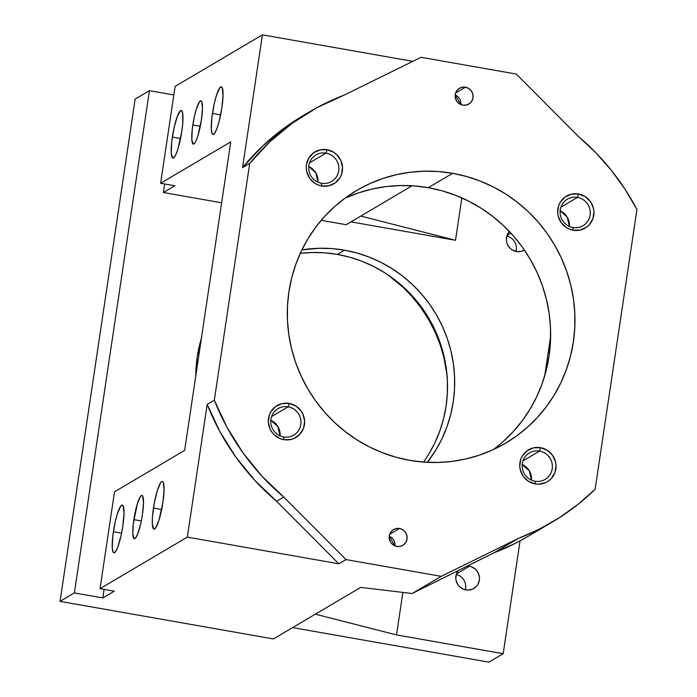 <?xml version="1.0" encoding="UTF-8"?>
<svg xmlns="http://www.w3.org/2000/svg" width="697" height="697" viewBox="0 0 697 697"><rect width="100%" height="100%" fill="white"/><g stroke="black" fill="none" stroke-linecap="round" stroke-linejoin="round"><path stroke-width="1.05" d="M465.457 87.212L455.611 93.023L465.457 87.212L461.954 87.291L458.774 88.728L456.413 91.298L455.228 94.618L455.394 98.164L456.883 101.413L459.48 103.87L462.773 105.151A9.166 8.93 -120.6 0 1 459.454 88.284A9.166 8.93 -120.6 0 1 472.932 94.6A9.166 8.93 -120.6 0 1 462.773 105.151L466.276 105.064L469.456 103.626L471.817 101.056L473.002 97.746L472.845 94.191L471.346 90.941L468.759 88.493L465.457 87.212M399.503 528.492L389.667 534.303L399.503 528.492L396.001 528.579L392.829 530.016L390.468 532.586L389.274 535.897L389.44 539.452L390.93 542.702L393.526 545.15L396.828 546.431A9.166 8.93 -120.6 0 1 393.509 529.572A9.166 8.93 -120.6 0 1 406.978 535.88A9.166 8.93 -120.6 0 1 396.828 546.431L400.331 546.352L403.502 544.915L405.863 542.344L407.057 539.034L406.891 535.479L405.401 532.229L402.805 529.781L399.503 528.492M192.825 124.998A21.999 3.834 100 0 1 200.928 100.804A21.999 3.834 100 0 1 201.407 119.928L202.47 108.401L201.729 101.605L200.335 100.934L199.429 101.849L196.354 109.037L194.376 116.565L192.276 129.154L191.806 139.478L193.121 144.07L194.794 143.085L195.787 141.378L197.878 135.889L201.407 119.928A21.999 3.834 100 0 1 193.304 144.131A21.999 3.834 100 0 1 192.825 124.998L200.283 126.314L192.825 124.998M133.841 519.648A21.999 3.834 100 0 1 141.953 495.445A21.999 3.834 100 0 1 142.432 514.578L143.495 503.042L142.754 496.255L141.352 495.584L140.454 496.491L137.37 503.678L133.293 523.796L132.822 534.12L134.146 538.72L135.819 537.727L137.849 533.597L140.872 523.003L142.432 514.578A21.999 3.834 100 0 1 134.321 538.772A21.999 3.834 100 0 1 133.841 519.648L141.308 520.955L133.841 519.648M465.875 589.923A12.102 11.788 -120.6 0 1 458.234 570.547L456.483 573.753L455.794 578.371L456.126 580.706L458.095 585.001L459.654 586.787L463.618 589.296L468.201 590.098L472.697 589.078L476.417 586.386L477.811 584.53L479.379 580.157L479.501 577.804L478.386 573.23L475.633 569.388L471.669 566.879L469.412 566.252L456.422 573.919L469.412 566.252A12.102 11.788 -120.6 0 1 473.794 588.503A12.102 11.788 -120.6 0 1 465.875 589.923M467.234 566.069A12.102 11.788 -120.6 0 1 469.412 566.252L467.095 566.069M288.114 406.821A15.395 14.994 59.4 0 0 270.933 419.263A15.395 14.994 59.4 0 0 283.609 436.958L283.766 439.65A18.514 18.035 -120.6 0 1 268.519 418.374A18.514 18.035 -120.6 0 1 289.185 403.415L288.114 406.821L271.586 416.588L288.114 406.821A15.395 14.994 -120.6 0 1 293.698 435.155A15.395 14.994 -120.6 0 1 271.055 424.551A15.395 14.994 -120.6 0 1 288.114 406.821L289.185 403.415L282.102 403.58L275.69 406.482L270.924 411.674L269.39 414.898L268.336 421.964L270.035 428.969L271.865 432.105L274.243 434.841L280.316 438.683L283.766 439.65L290.841 439.485L294.195 438.352L299.902 434.222L303.552 428.167L304.615 421.101L302.907 414.096L301.087 410.96L295.85 406.002L289.185 403.415A18.514 18.035 -120.6 0 1 304.432 424.691A18.514 18.035 -120.6 0 1 283.766 439.65L283.609 436.958A15.395 14.994 59.4 0 0 300.799 424.517A15.395 14.994 59.4 0 0 288.114 406.821M326.03 153.131A15.395 14.994 59.4 0 0 308.849 165.572A15.395 14.994 59.4 0 0 321.526 183.267L321.683 185.96A18.514 18.035 -120.6 0 1 306.427 164.684A18.514 18.035 -120.6 0 1 327.093 149.724L326.03 153.131L309.494 162.898L326.03 153.131A15.395 14.994 -120.6 0 1 331.606 181.464A15.395 14.994 -120.6 0 1 308.971 170.861A15.395 14.994 -120.6 0 1 326.03 153.131L327.093 149.724L320.019 149.899L313.606 152.8L308.832 157.992L306.427 164.684L306.244 168.282L306.758 171.854L309.773 178.423L315.018 183.372L318.233 184.993L321.683 185.96L328.757 185.794L335.17 182.893L339.944 177.7L341.469 174.477L342.523 167.411L340.824 160.406L336.616 154.534L333.758 152.312L327.093 149.724A18.514 18.035 -120.6 0 1 342.34 171.009A18.514 18.035 -120.6 0 1 321.683 185.96L321.526 183.267A15.395 14.994 59.4 0 0 338.716 170.835A15.395 14.994 59.4 0 0 326.03 153.131M577.447 197.399A15.395 14.994 59.4 0 0 560.266 209.841A15.395 14.994 59.4 0 0 572.951 227.536L573.1 230.228A18.514 18.035 -120.6 0 1 557.853 208.952A18.514 18.035 -120.6 0 1 578.519 193.993L577.447 197.399L560.919 207.166L577.447 197.399A15.395 14.994 -120.6 0 1 583.032 225.732A15.395 14.994 -120.6 0 1 560.388 215.129A15.395 14.994 -120.6 0 1 577.447 197.399L578.519 193.993L571.435 194.167L565.023 197.068L560.257 202.261L558.724 205.476L557.67 212.541L558.184 216.122L561.198 222.691L566.434 227.64L569.649 229.261L573.1 230.228L580.174 230.062L586.586 227.161L589.235 224.809L592.894 218.745L593.949 211.679L593.435 208.098L590.42 201.538L585.184 196.58L578.519 193.993A18.514 18.035 -120.6 0 1 593.766 215.277A18.514 18.035 -120.6 0 1 573.1 230.228L572.951 227.536A15.395 14.994 59.4 0 0 590.132 215.103A15.395 14.994 59.4 0 0 577.447 197.399M509.446 231.369L507.059 235.333L506.371 239.951L506.702 242.286L507.486 244.525L510.23 248.367L512.095 249.814L516.451 251.504A12.102 11.788 -120.6 0 0 524.371 250.084A12.102 11.788 -120.6 0 0 524.405 250.066L521.077 251.399L516.451 251.504A12.102 11.788 -120.6 0 1 509.359 231.465M510.953 233.164L506.998 235.499L510.953 233.164M539.539 451.09A15.395 14.994 59.4 0 0 522.349 463.531A15.395 14.994 59.4 0 0 535.035 481.226L535.183 483.918A18.514 18.035 -120.6 0 1 519.936 462.642A18.514 18.035 -120.6 0 1 540.602 447.683L539.539 451.09L523.003 460.856L539.539 451.09A15.395 14.994 -120.6 0 1 545.115 479.423A15.395 14.994 -120.6 0 1 522.48 468.82A15.395 14.994 -120.6 0 1 539.539 451.09L540.602 447.683L533.527 447.849L527.115 450.75L522.341 455.943L520.807 459.166L519.753 466.232L520.267 469.813L523.281 476.373L528.518 481.331L535.183 483.918L538.737 484.188L545.62 482.62L548.678 480.843L551.318 478.49L554.978 472.435L556.032 465.369L555.518 461.789L552.503 455.228L547.267 450.271L540.602 447.683A18.514 18.035 -120.6 0 1 555.849 468.959A18.514 18.035 -120.6 0 1 535.183 483.918L535.035 481.226A15.395 14.994 59.4 0 0 552.216 468.785A15.395 14.994 59.4 0 0 539.539 451.09M345.625 197.948L358.685 192.816L372.198 189.018L386.051 186.587L400.104 185.55L414.218 185.916L428.263 187.676L452.588 173.318A146.649 142.833 -120.6 0 1 572.176 291.52A146.649 142.833 -120.6 0 1 505.7 443.109A146.649 142.833 -120.6 0 1 409.697 460.334L423.741 462.094L437.855 462.459L451.9 461.423L465.753 458.992L479.266 455.185L492.326 450.053L504.785 443.64L516.547 436.008L527.472 427.217L537.483 417.372L546.465 406.551L554.333 394.877L561.015 382.444L566.452 369.375L570.582 355.81L573.361 341.861L574.781 327.677L574.816 313.389L573.465 299.126L570.747 285.038L566.678 271.255L561.312 257.916L554.69 245.135L546.875 233.051L537.945 221.777L527.986 211.409L517.096 202.06L505.386 193.818L492.953 186.761L479.919 180.959L466.424 176.463L452.588 173.318L438.544 171.549L424.429 171.183L410.376 172.229L396.532 174.651L383.01 178.458L369.959 183.59L357.491 190.002L345.738 197.643L334.804 206.425L324.802 216.27L315.819 227.091L307.952 238.766L301.27 251.199L295.833 264.268L291.703 277.833L288.915 291.782L287.495 305.966L287.46 320.254L288.811 334.516L291.538 348.605L295.598 362.388L300.973 375.727L307.595 388.508L315.41 400.592L324.332 411.866L334.29 422.234L345.181 431.582L356.899 439.824L369.332 446.882L382.357 452.684L395.852 457.18L409.697 460.334A146.649 142.833 -120.6 0 1 290.109 342.122A146.649 142.833 -120.6 0 1 356.576 190.534A146.649 142.833 -120.6 0 1 452.588 173.318L428.263 187.676A146.649 142.833 59.4 0 0 344.78 198.34M153.445 508.069A24.195 4.217 100 0 1 162.366 481.453A24.195 4.217 100 0 1 162.898 502.493L164.065 489.808L163.246 482.341L162.567 481.514L161.713 481.601L160.719 482.603L157.33 490.505L154.229 503.4L152.451 516.921L152.329 523.996L153.776 529.049L155.623 527.96L159.012 520.049L162.898 502.493A24.195 4.217 100 0 1 153.976 529.11A24.195 4.217 100 0 1 153.445 508.069L161.66 509.516L153.445 508.069M113.376 531.733A24.195 4.217 100 0 1 122.297 505.107A24.195 4.217 100 0 1 122.82 526.148L123.996 513.462L123.177 505.996L122.489 505.168L120.651 506.257L117.262 514.168L115.092 522.454L112.775 536.298L112.261 547.659L113.019 551.885L113.707 552.704L115.554 551.623L117.784 547.075L121.112 535.427L122.82 526.148A24.195 4.217 100 0 1 113.907 552.773A24.195 4.217 100 0 1 113.376 531.733L121.583 533.17L113.376 531.733M172.359 137.082A24.195 4.217 100 0 1 181.272 110.466A24.195 4.217 100 0 1 181.804 131.506L182.797 122.655L182.649 113.053L181.473 110.527L180.619 110.614L177.395 116.155L174.067 127.812L171.758 141.648L171.235 153.009L172.69 158.062L173.544 157.975L175.618 155.1L177.918 149.062L181.804 131.506A24.195 4.217 100 0 1 172.882 158.123A24.195 4.217 100 0 1 172.359 137.082L180.567 138.529L172.359 137.082M212.428 113.419A24.195 4.217 100 0 1 221.35 86.803A24.195 4.217 100 0 1 221.873 107.843L223.04 95.158L222.23 87.691L221.541 86.864L219.703 87.953L216.314 95.864L214.145 104.149L211.827 117.993L211.313 129.346L212.071 133.58L212.759 134.399L214.598 133.319L216.837 128.771L219.111 121.47L221.873 107.843A24.195 4.217 100 0 1 212.951 134.469A24.195 4.217 100 0 1 212.428 113.419L220.635 114.866L212.428 113.419M428.951 453.825L434.972 442.639L439.859 430.877L443.58 418.662L446.08 406.116L447.361 393.343L447.387 380.484L446.176 367.65L443.728 354.973L440.068 342.567L435.233 330.561L429.274 319.06L422.243 308.187L414.21 298.037L405.245 288.706L395.443 280.29L384.901 272.875L373.714 266.524L361.987 261.297L349.842 257.245L337.383 254.422A131.986 128.553 59.4 0 0 300.276 253.333L312.038 252.506L324.741 252.828L337.383 254.422L344.536 250.197L337.383 254.422A131.986 128.553 59.4 0 1 423.523 462.076M195.787 375.805A131.986 128.553 -120.6 0 1 201.398 338.298L197.234 356.812L195.787 375.805M301.906 249.875A131.986 128.553 -120.6 0 1 344.536 250.197A131.986 128.553 -120.6 0 1 427.331 462.32L436.113 449.6L442.125 438.413L447.012 426.651L450.732 414.436L453.242 401.89L454.514 389.118L454.549 376.258L453.329 363.425L450.881 350.748L447.221 338.341L442.395 326.335L436.427 314.835L429.396 303.962L421.363 293.812L412.397 284.481L402.605 276.064L392.054 268.65L380.867 262.299L369.14 257.071L356.995 253.028L344.536 250.197L331.903 248.602L319.2 248.28L301.906 249.875M552.303 522.036A238.313 232.11 -120.6 0 1 518.446 538.389L494.121 552.756A238.313 232.11 59.4 0 0 527.977 536.394L552.303 522.036A238.313 232.11 -120.6 0 0 595.125 489.294L636.945 209.457L595.125 489.294L577.909 504.436L559.273 517.749L539.391 529.101L518.446 538.389L441.21 576.341L346 559.578L283.775 497.074L262.072 476.286L243.07 452.945L227.074 427.435L214.327 400.156L207.175 404.382L187.336 537.126L338.847 563.803L276.622 501.3L254.919 480.503L235.917 457.171L219.921 431.661L207.175 404.382L187.336 537.126L100.037 588.669L114.264 591.178L102.816 597.93L74.37 592.929L60.055 601.372L273.39 638.94L360.689 587.397L412.127 593.513L441.21 576.341L346 559.578L338.847 563.803L187.336 537.126L100.037 588.669L114.517 491.803L184.644 450.401L230.751 141.857L184.644 450.401L114.517 491.803L100.037 588.669L114.264 591.178L102.816 597.93L104.088 589.383L102.816 597.93L74.37 592.929L149.437 90.645L173.823 94.94L149.437 90.645L135.122 99.096L149.437 90.645L74.37 592.929L60.055 601.372L273.39 638.94L360.689 587.397L412.127 593.513L494.121 552.756L515.057 543.468L528.195 536.272M309.973 111.607A238.313 232.11 -120.6 0 1 343.83 95.254L317.187 107.53L292.365 123.151L269.756 141.866L249.718 163.368L242.565 167.594L249.718 163.368L214.327 400.156L249.718 163.368A238.313 232.11 -120.6 0 1 309.973 111.607L302.82 115.833A238.313 232.11 59.4 0 0 242.565 167.594L262.403 34.85L175.104 86.393L160.624 183.259L174.851 185.768L163.403 192.529L221.646 202.783L163.403 192.529L174.851 185.768L160.624 183.259L230.751 141.857L160.624 183.259L175.104 86.393L262.403 34.85L412.851 61.336L262.403 34.85L242.565 167.594L262.595 146.091L285.204 127.377L303.134 115.65M421.066 57.302L516.277 74.065L578.501 136.568L595.665 152.565L611.217 170.164L625.026 189.192L636.945 209.457A238.313 232.11 -120.6 0 0 578.501 136.568L516.277 74.065L421.066 57.302L343.83 95.254L421.066 57.302M493.171 449.67A146.649 142.833 59.4 0 0 546.274 298.813A146.649 142.833 59.4 0 0 428.263 187.676L442.098 190.821L455.594 195.326L468.619 201.128L481.052 208.185L492.77 216.427L503.661 225.776L513.619 236.144L522.541 247.418L530.356 259.502L536.986 272.283L542.353 285.622L546.413 299.405L549.14 313.493L550.491 327.747L550.456 342.044L549.036 356.228L546.248 370.177L542.118 383.742L536.69 396.811L529.999 409.244L522.131 420.918L513.149 431.739L503.147 441.584M482.307 558.558L412.127 593.513L441.21 576.341L518.446 538.389L494.121 552.756L482.307 558.558M292.609 627.596L488.876 662.15L503.19 653.699L396.515 634.915L315.332 614.179L396.515 634.915L503.19 653.699L488.876 662.15L292.609 627.596M412.101 185.768L346.156 224.704L321.23 220.313L346.156 224.704L412.101 185.768M550.639 336.215L544.723 375.761L550.639 336.215M520.049 540.863L503.19 653.699L520.049 540.863M135.122 99.096L60.055 601.372L135.122 99.096M447.056 375.361A139.688 136.054 59.4 0 0 387.576 274.609L403.171 287.399L412.659 297.27L421.162 308.013L428.603 319.522L434.911 331.694L440.034 344.396L443.902 357.526L447.056 375.352M402.875 592.415L396.515 634.915L402.875 592.415M461.832 197.913L455.498 240.273L350.966 221.864L455.498 240.273L461.832 197.913M163.403 192.529L164.675 183.973L163.403 192.529M360.785 216.07L455.498 240.273L360.785 216.07M522.236 464.498L529.345 470.85L531.471 480.137A15.395 14.994 59.4 0 0 522.236 464.498M515.85 251.382A12.102 11.788 59.4 0 0 506.815 236.083A12.102 11.788 -120.6 0 1 515.85 251.382M560.153 210.808L567.253 217.159L569.388 226.447A15.395 14.994 59.4 0 0 560.153 210.808M308.736 166.539L315.837 172.891L317.971 182.178A15.395 14.994 59.4 0 0 308.736 166.539M270.819 420.23L277.92 426.581L280.055 435.869A15.395 14.994 59.4 0 0 270.819 420.23M465.274 589.801A12.102 11.788 59.4 0 0 456.239 574.502A12.102 11.788 -120.6 0 1 465.274 589.801M276.622 501.3L283.775 497.074A238.313 232.11 -120.6 0 1 214.327 400.156L207.175 404.382A238.313 232.11 59.4 0 0 276.622 501.3L283.775 497.074L346 559.578L338.847 563.803L276.622 501.3M389.231 536.228L394.929 545.882A9.166 8.93 59.4 0 0 389.231 536.228M455.185 94.94L460.883 104.594A9.166 8.93 59.4 0 0 455.185 94.94"/></g></svg>
